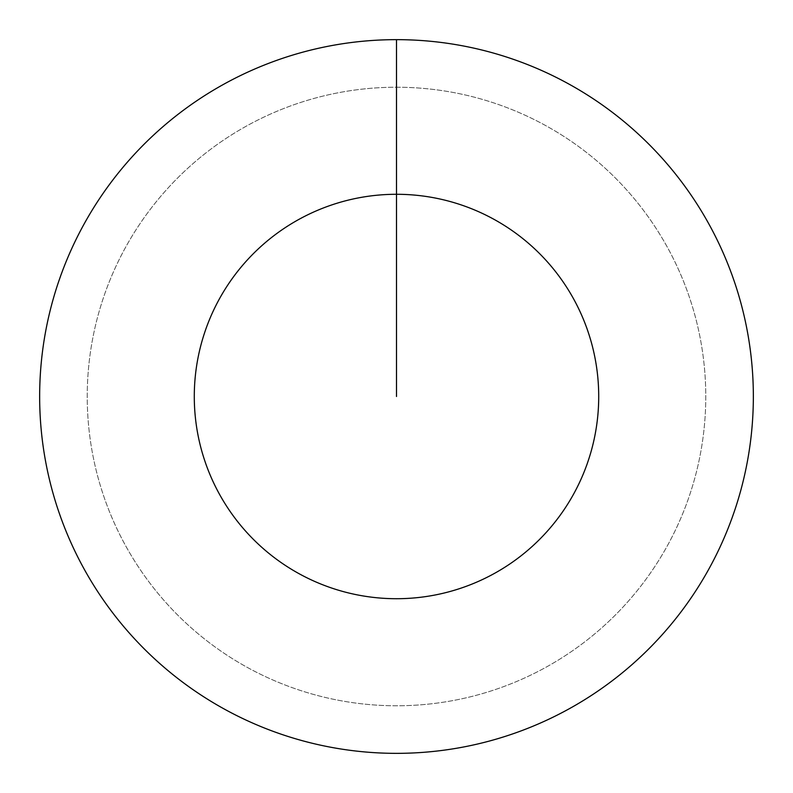 <?xml version="1.0" encoding="UTF-8"?>
<svg xmlns="http://www.w3.org/2000/svg" width="793" height="793" viewBox="0 0 793 793"><rect width="100%" height="100%" fill="white"/><g stroke="black" fill="none" stroke-linecap="round" stroke-linejoin="round"><path stroke-width="0.59" stroke-dasharray="3.96 2.97" d="M396.5 87.23A309.27 309.27 0 0 1 705.77 396.5A309.27 309.27 0 0 1 396.5 705.77A309.27 309.27 0 0 1 87.23 396.5A309.27 309.27 0 0 1 396.5 87.23A309.27 309.27 0 0 1 705.77 396.5A309.27 309.27 0 0 1 396.5 705.77A309.27 309.27 0 0 1 87.23 396.5A309.27 309.27 0 0 1 396.5 87.23A309.27 309.27 0 0 1 705.77 396.5A309.27 309.27 0 0 1 396.5 705.77A309.27 309.27 0 0 1 87.23 396.5A309.27 309.27 0 0 1 396.5 87.23A309.27 309.27 0 0 1 705.77 396.5A309.27 309.27 0 0 1 396.5 705.77A309.27 309.27 0 0 1 87.23 396.5A309.27 309.27 0 0 1 396.5 87.23L396.5 39.65A356.85 356.85 0 0 1 753.35 396.5A356.85 356.85 0 0 1 396.5 753.35A356.85 356.85 0 0 1 39.65 396.5A356.85 356.85 0 0 1 396.5 39.65L396.5 87.23"/><path stroke-width="1.19" d="M396.5 39.65A356.85 356.85 0 0 1 753.35 396.5A356.85 356.85 0 0 1 396.5 753.35A356.85 356.85 0 0 1 39.65 396.5A356.85 356.85 0 0 1 396.5 39.65L396.5 194.285A202.215 202.215 0 0 1 598.715 396.5A202.215 202.215 0 0 1 396.5 598.715A202.215 202.215 0 0 1 194.285 396.5A202.215 202.215 0 0 1 396.5 194.285L396.5 396.5"/></g></svg>
